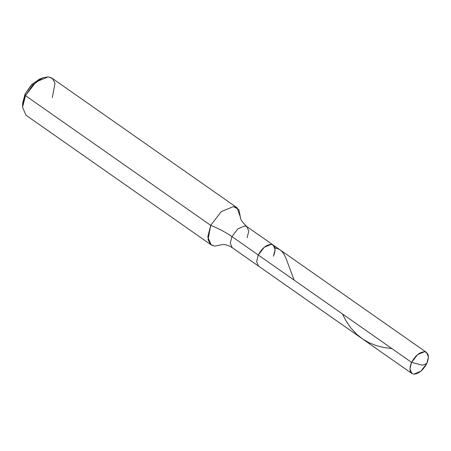 <?xml version="1.0" encoding="UTF-8"?>
<svg xmlns="http://www.w3.org/2000/svg" width="451" height="451" viewBox="0 0 451 451"><rect width="100%" height="100%" fill="white"/><g stroke="black" fill="none" stroke-linecap="round" stroke-linejoin="round"><path stroke-width="0.68" d="M273.475 256.145C276.187 249.347 275.42 245.423 271.175 244.374C266.253 244.746 261.958 248.298 258.276 255.018L411.588 362.384L422.412 365.209L426.787 363.506C423.106 370.232 418.81 373.778 413.888 374.15C409.643 373.101 408.877 369.177 411.588 362.384L409.92 368.946L411.831 373.451L413.888 374.15L420.817 371.269L426.787 363.506C429.499 356.713 428.732 352.789 424.481 351.741C419.565 352.113 415.264 355.659 411.588 362.384L422.412 365.209L426.787 363.506L428.45 356.944L426.545 352.44L424.481 351.741L417.558 354.621L411.588 362.384L258.276 255.018L256.613 261.586L258.519 266.084L256.613 261.586L258.276 255.018L264.252 247.261L271.175 244.374L273.233 245.073L271.175 244.374L264.252 247.261L258.276 255.018L231.932 236.572L230.269 243.134L232.175 247.638L230.269 243.134L231.932 236.572L258.276 255.018C261.958 248.298 266.253 244.746 271.175 244.374C275.42 245.423 276.187 249.347 273.475 256.145L275.144 249.578L273.233 245.073L426.545 352.44M40.917 78.666L31.965 84.303L25.115 93.971L22.674 103.059L22.561 106.537L25.487 95.635L210.724 225.359C218.684 228.567 225.759 232.304 231.932 236.572L237.908 228.809L244.831 225.923L246.889 226.627L244.831 225.923L237.908 228.809L231.932 236.572C225.759 232.304 218.684 228.567 210.724 225.359L207.787 236.938L211.153 244.887L214.783 246.128L221.165 244.763L214.783 246.128L210.504 244.374L208.041 239.633L210.724 225.359L221.261 211.66L233.483 206.569L237.119 207.81L240.428 217.264L238.793 209.501L233.483 206.569L221.261 211.66L210.724 225.359L25.487 95.635L25.115 93.971L31.187 85.098L39.395 79.179L42.625 77.882L32.776 84.985L25.487 95.635L25.115 93.971L22.713 104.666M211.153 244.887L25.916 115.163L22.55 107.22L25.487 95.635L36.024 81.941L48.246 76.85L51.882 78.085L237.119 207.81M240.417 217.134C240.039 218.96 242.198 222.123 246.889 226.627L248.8 231.132L247.131 237.694M52.31 97.619L54.994 83.339L52.525 78.604L48.246 76.85L42.625 77.882M391.913 348.606L383.271 347.422L375.971 345.517L368.918 342.647L362.333 338.786L356.386 333.994L350.771 327.871L346.131 321.078L342.416 313.941M294.148 280.139L286.199 258.818L284.074 254.347L282.225 251.759L280.28 250.012L277.996 248.76L274.958 247.875M221.041 244.797L222.512 244.594C225.32 244.357 228.539 245.372 232.175 247.638L411.831 373.451M246.889 226.627L273.233 245.073"/></g></svg>
